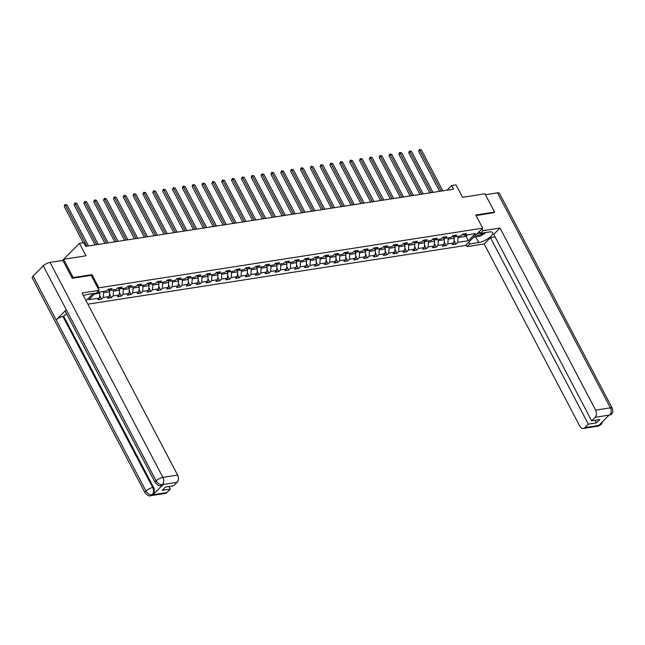 <?xml version="1.0" encoding="UTF-8"?>
<svg xmlns="http://www.w3.org/2000/svg" width="645" height="645" viewBox="0 0 645 645"><rect width="100%" height="100%" fill="white"/><g stroke="black" fill="none" stroke-linecap="round" stroke-linejoin="round"><path stroke-width="0.97" d="M87.889 304.166L465.392 245.503L482.678 228.169L98.87 287.815L98.129 288.557M493.876 212.786L494.57 212.084L484.976 193.806L462.57 197.289L456.047 184.857L451.629 185.542L446.961 190.219M62.388 260.459L63.557 259.29L85.962 255.807L79.432 243.383L63.573 259.29L73.159 277.576L72.458 278.277M86.051 300.667L93.154 293.548M462.328 234.514L464.779 235.272L466.48 233.555L462.699 234.143L460.99 235.86L454.935 236.796L456.636 235.086L452.854 235.675L451.145 237.384L445.09 238.328L446.791 236.618L443.01 237.207L441.301 238.916L435.246 239.859L436.947 238.15L433.158 238.739L431.457 240.448L425.402 241.391L427.103 239.674L423.313 240.263L421.612 241.98L415.557 242.915L417.259 241.206L413.469 241.794L411.768 243.504L405.713 244.447L407.414 242.738L403.625 243.326L401.924 245.036L395.869 245.979L397.57 244.27L393.781 244.858L392.079 246.567L386.024 247.511L387.726 245.793L383.936 246.382L382.235 248.091L376.18 249.035L377.881 247.325L374.092 247.914L372.391 249.623L366.336 250.566L368.037 248.857L364.248 249.446L362.546 251.155L356.492 252.098L358.193 250.389L354.403 250.978L352.702 252.687L346.647 253.622L348.348 251.913L344.559 252.501L342.858 254.211L336.803 255.154L338.504 253.445L334.715 254.033L333.014 255.743L326.95 256.686L328.66 254.977L324.87 255.565L323.169 257.274L317.106 258.218L318.815 256.508L315.026 257.097L313.325 258.806L307.262 259.742L308.971 258.032L305.182 258.621L303.481 260.33L297.418 261.273L299.127 259.564L295.337 260.153L293.636 261.862L287.573 262.805L289.283 261.096L285.493 261.685L283.792 263.394L277.729 264.337L279.438 262.628L275.649 263.216L273.948 264.926L267.885 265.861L269.594 264.152L265.805 264.74L264.103 266.45L258.04 267.393L259.75 265.684L255.96 266.272L254.259 267.981L248.196 268.925L249.905 267.215L246.116 267.804L244.415 269.513L238.352 270.457L240.061 268.747L236.272 269.336L234.57 271.045L228.507 271.98L230.217 270.271L226.427 270.86L224.726 272.569L218.663 273.512L220.372 271.803L216.583 272.392L214.882 274.101L208.819 275.044L210.528 273.335L206.739 273.923L205.037 275.633L198.974 276.576L200.684 274.867L196.894 275.447L195.193 277.165L189.13 278.1L190.839 276.391L187.05 276.979L185.349 278.688L179.286 279.632L180.995 277.922L177.206 278.511L175.505 280.22L169.441 281.164L171.151 279.454L167.361 280.043L165.66 281.752L159.597 282.695L161.306 280.978L157.517 281.567L155.816 283.284L149.753 284.219L151.462 282.51L147.673 283.099L145.972 284.808L139.909 285.751L141.618 284.042L137.828 284.63L136.127 286.34L130.064 287.283L131.774 285.574L127.984 286.162L126.283 287.872L120.22 288.815L121.929 287.098L118.14 287.686L116.439 289.403L110.376 290.339L112.085 288.629L108.296 289.218L106.594 290.927L97.008 292.419M464.779 235.272L475.502 233.603L468.407 240.722L457.676 242.391L455.975 244.1L454.064 240.464M95.234 293.225L88.76 299.715L99.491 298.046L97.782 299.764L101.571 299.175L103.281 297.466L109.336 296.523L107.626 298.232L111.416 297.643L113.125 295.934L119.18 294.991L117.471 296.7L121.26 296.111L122.969 294.402L129.024 293.459L127.315 295.168L131.104 294.58L132.814 292.87L138.869 291.935L137.159 293.644L140.949 293.056L142.658 291.346L148.713 290.403L147.004 292.112L150.793 291.524L152.502 289.815L158.557 288.871L156.856 290.581L160.637 289.992L162.347 288.283L168.401 287.339L166.7 289.049L170.482 288.46L172.191 286.751L178.246 285.816L176.545 287.525L180.326 286.936L182.035 285.227L188.09 284.284L186.389 285.993L190.17 285.404L191.879 283.695L197.934 282.752L196.233 284.461L200.015 283.873L201.724 282.163L207.779 281.22L206.078 282.929L209.859 282.341L211.568 280.631L217.623 279.696L215.922 281.405L219.703 280.817L221.412 279.108L227.467 278.164L225.766 279.874L229.547 279.285L231.257 277.576L237.312 276.632L235.61 278.342L239.392 277.753L241.101 276.044L247.156 275.101L245.455 276.81L249.236 276.221L250.945 274.512L257 273.577L255.299 275.286L259.08 274.697L260.79 272.988L266.845 272.045L265.143 273.754L268.925 273.166L270.634 271.456L276.689 270.513L274.988 272.222L278.769 271.634L280.478 269.924L286.533 268.981L284.832 270.698L288.613 270.11L290.323 268.393L296.378 267.457L294.676 269.167L298.458 268.578L300.167 266.869L306.222 265.925L304.521 267.635L308.302 267.046L310.011 265.337L316.066 264.394L314.365 266.103L318.146 265.514L319.856 263.805L325.91 262.862L324.209 264.579L327.991 263.99L329.7 262.273L335.755 261.338L334.054 263.047L337.835 262.459L339.544 260.749L345.599 259.806L343.898 261.515L347.679 260.927L349.388 259.217L355.443 258.274L353.742 259.983L357.524 259.395L359.233 257.686L365.288 256.742L363.587 258.46L367.368 257.871L369.077 256.162L375.132 255.218L373.431 256.928L377.212 256.339L378.921 254.63L384.976 253.687L383.275 255.396L387.056 254.807L388.766 253.098L394.821 252.155L393.119 253.864L396.901 253.275L398.61 251.566L404.665 250.631L402.964 252.34L406.745 251.752L408.454 250.042L414.509 249.099L412.808 250.808L416.589 250.22L418.299 248.51L424.354 247.567L422.652 249.276L426.434 248.688L428.143 246.979L434.198 246.035L432.497 247.744L436.278 247.156L437.987 245.447L444.042 244.511L442.341 246.221L446.13 245.632L447.832 243.923L453.887 242.98L452.185 244.689L455.975 244.1M79.432 243.383L83.85 242.689L85.769 246.35L453.548 189.195L451.629 185.542M453.217 236.272L454.225 238.182L448.162 239.118L447.549 237.949M452.484 236.046L454.935 236.796M453.887 242.98L454.225 238.182M447.832 243.923L448.162 239.118M443.373 237.803L444.381 239.706L438.318 240.65L437.705 239.472M442.639 237.57L445.09 238.328M444.042 244.511L444.381 239.706M437.987 245.447L438.318 240.65M433.529 239.327L434.537 241.238L428.474 242.181L427.861 241.004M432.795 239.102L435.246 239.859M434.198 246.035L434.537 241.238M428.143 246.979L428.474 242.181M423.684 240.859L424.692 242.77L418.629 243.713L418.016 242.536M422.951 240.633L425.402 241.391M424.354 247.567L424.692 242.77M418.299 248.51L418.629 243.713M413.84 242.391L414.848 244.302L408.785 245.237L408.172 244.068M413.106 242.165L415.557 242.915M414.509 249.099L414.848 244.302M408.454 250.042L408.785 245.237M403.996 243.915L405.004 245.826L398.941 246.769L398.328 245.592M403.262 243.689L405.713 244.447M404.665 250.631L405.004 245.826M398.61 251.566L398.941 246.769M394.151 245.447L395.159 247.358L389.096 248.301L388.483 247.124M393.418 245.221L395.869 245.979M394.821 252.155L395.159 247.358M388.766 253.098L389.096 248.301M384.307 246.979L385.315 248.889L379.252 249.833L378.639 248.656M383.573 246.753L386.024 247.511M384.976 253.687L385.315 248.889M378.921 254.63L379.252 249.833M374.463 248.51L375.471 250.421L369.408 251.357L368.795 250.187M373.729 248.285L376.18 249.035M375.132 255.218L375.471 250.421M369.077 256.162L369.408 251.357M364.619 250.034L365.626 251.945L359.563 252.888L358.951 251.711M363.885 249.808L366.336 250.566M365.288 256.742L365.626 251.945M359.233 257.686L359.563 252.888M354.774 251.566L355.782 253.477L349.719 254.42L349.106 253.243M354.041 251.34L356.492 252.098M355.443 258.274L355.782 253.477M349.388 259.217L349.719 254.42M344.93 253.098L345.938 255.009L339.875 255.952L339.262 254.775M344.196 252.872L346.647 253.622M345.599 259.806L345.938 255.009M339.544 260.749L339.875 255.952M335.086 254.63L336.093 256.533L330.03 257.476L329.418 256.307M334.352 254.404L336.803 255.154M335.755 261.338L336.093 256.533M329.7 262.273L330.03 257.476M325.241 256.154L326.241 258.065L320.186 259.008L319.573 257.831M324.508 255.928L326.95 256.686M325.91 262.862L326.241 258.065M319.856 263.805L320.186 259.008M315.397 257.686L316.397 259.596L310.342 260.54L309.729 259.363M314.663 257.46L317.106 258.218M316.066 264.394L316.397 259.596M310.011 265.337L310.342 260.54M305.553 259.217L306.552 261.128L300.497 262.064L299.885 260.894M304.819 258.992L307.262 259.742M306.222 265.925L306.552 261.128M300.167 266.869L300.497 262.064M295.708 260.749L296.708 262.652L290.653 263.595L290.04 262.426M294.975 260.524L297.418 261.273M296.378 267.457L296.708 262.652M290.323 268.393L290.653 263.595M285.864 262.273L286.864 264.184L280.809 265.127L280.196 263.95M285.13 262.047L287.573 262.805M286.533 268.981L286.864 264.184M280.478 269.924L280.809 265.127M276.02 263.805L277.019 265.716L270.964 266.659L270.352 265.482M275.286 263.579L277.729 264.337M276.689 270.513L277.019 265.716M270.634 271.456L270.964 266.659M266.175 265.337L267.175 267.248L261.12 268.183L260.507 267.014M265.442 265.111L267.885 265.861M266.845 272.045L267.175 267.248M260.79 272.988L261.12 268.183M256.331 266.869L257.331 268.772L251.276 269.715L250.663 268.538M255.597 266.635L258.04 267.393M257 273.577L257.331 268.772M250.945 274.512L251.276 269.715M246.487 268.393L247.486 270.303L241.432 271.247L240.819 270.07M245.753 268.167L248.196 268.925M247.156 275.101L247.486 270.303M241.101 276.044L241.432 271.247M236.642 269.924L237.642 271.835L231.587 272.779L230.966 271.601M235.909 269.699L238.352 270.457M237.312 276.632L237.642 271.835M231.257 277.576L231.587 272.779M226.798 271.456L227.798 273.367L221.743 274.302L221.122 273.133M226.064 271.231L228.507 271.98M227.467 278.164L227.798 273.367M221.412 279.108L221.743 274.302M216.954 272.988L217.954 274.891L211.899 275.834L211.278 274.657M216.22 272.754L218.663 273.512M217.623 279.696L217.954 274.891M211.568 280.631L211.899 275.834M207.109 274.512L208.109 276.423L202.054 277.366L201.434 276.189M206.376 274.286L208.819 275.044M207.779 281.22L208.109 276.423M201.724 282.163L202.054 277.366M197.265 276.044L198.265 277.955L192.21 278.898L191.589 277.721M196.531 275.818L198.974 276.576M197.934 282.752L198.265 277.955M191.879 283.695L192.21 278.898M187.421 277.576L188.421 279.487L182.366 280.422L181.745 279.253M186.687 277.35L189.13 278.1M188.09 284.284L188.421 279.487M182.035 285.227L182.366 280.422M177.577 279.108L178.576 281.01L172.521 281.954L171.901 280.777M176.843 278.874L179.286 279.632M178.246 285.816L178.576 281.01M172.191 286.751L172.521 281.954M167.732 280.631L168.732 282.542L162.677 283.486L162.056 282.308M166.999 280.406L169.441 281.164M168.401 287.339L168.732 282.542M162.347 288.283L162.677 283.486M157.888 282.163L158.888 284.074L152.833 285.017L152.212 283.84M157.154 281.938L159.597 282.695M158.557 288.871L158.888 284.074M152.502 289.815L152.833 285.017M148.044 283.695L149.043 285.606L142.988 286.541L142.368 285.372M147.31 283.469L149.753 284.219M148.713 290.403L149.043 285.606M142.658 291.346L142.988 286.541M138.199 285.219L139.199 287.13L133.144 288.073L132.523 286.896M137.466 284.993L139.909 285.751M138.869 291.935L139.199 287.13M132.814 292.87L133.144 288.073M128.355 286.751L129.355 288.662L123.3 289.605L122.679 288.428M127.621 286.525L130.064 287.283M129.024 293.459L129.355 288.662M122.969 294.402L123.3 289.605M118.511 288.283L119.51 290.194L113.456 291.137L112.835 289.96M117.777 288.057L120.22 288.815M119.18 294.991L119.51 290.194M113.125 295.934L113.456 291.137M108.666 289.815L109.666 291.725L103.611 292.661L102.99 291.492M107.933 289.589L110.376 290.339M109.336 296.523L109.666 291.725M103.281 297.466L103.611 292.661M99.209 292.08L99.822 293.249L94.364 294.104M99.491 298.046L99.822 293.249M91.219 275.399L91.961 274.649L73.159 277.576M91.961 274.649L98.87 287.815M494.57 212.084L475.768 215.011L482.678 228.169M465.593 235.143L466.214 236.312L467.714 234.812M457.394 236.417L458.006 237.594L466.214 236.312L468.407 240.722M457.676 242.391L458.006 237.594M101.571 299.175L99.669 295.539M111.416 297.643L109.513 294.007M121.26 296.111L119.357 292.483M131.104 294.58L129.202 290.951M140.949 293.056L139.046 289.42M150.793 291.524L148.89 287.888M160.637 289.992L158.734 286.364M170.482 288.46L168.579 284.832M180.326 286.936L178.423 283.3M190.17 285.404L188.267 281.768M200.015 283.873L198.112 280.244M209.859 282.341L207.956 278.713M219.703 280.817L217.8 277.181M229.547 279.285L227.645 275.649M239.392 277.753L237.489 274.125M249.236 276.221L247.333 272.593M259.08 274.697L257.178 271.061M268.925 273.166L267.022 269.529M278.769 271.634L276.866 268.006M288.613 270.11L286.711 266.474M298.458 268.578L296.555 264.942M308.302 267.046L306.399 263.418M318.146 265.514L316.244 261.886M327.991 263.99L326.088 260.354M337.835 262.459L335.932 258.822M347.679 260.927L345.776 257.299M357.524 259.395L355.621 255.767M367.368 257.871L365.465 254.235M377.212 256.339L375.309 252.703M387.056 254.807L385.154 251.179M396.901 253.275L394.998 249.647M406.745 251.752L404.842 248.115M416.589 250.22L414.687 246.583M426.434 248.688L424.531 245.06M436.278 247.156L434.375 243.528M446.13 245.632L444.22 241.996M86.89 246.172L65.355 205.158L66.935 204.917L88.47 245.93M83.326 242.778L64.194 206.327L65.355 205.158L64.984 204.489L66.935 204.917M64.194 206.327L64.984 204.489M476.268 234.595A5.684 1.854 152.3 0 0 476.687 235.175A5.684 1.854 152.3 0 0 483.968 232.821M477.574 233.288A3.886 1.274 152.3 0 0 477.711 233.377A3.886 1.274 152.3 0 0 480.154 233.079M486.08 232.49L480.412 236.07L473.777 237.102M155.284 482.726A5.378 1.758 -27.7 0 1 156.138 480.856C157.751 483.5 159.783 484.758 162.242 484.637L160.774 485.483C159.573 486.306 157.743 485.387 155.284 482.726L65.443 311.616A5.378 1.758 -27.7 0 1 66.298 309.745L43.263 265.869A5.378 1.758 -27.7 0 1 50.02 262.386L62.863 260.387L72.264 278.301L91.195 275.367L99.072 290.355L96.379 293.048L87.422 294.442A9.828 3.217 152.3 0 0 83.398 295.603M99.072 290.355L82.028 292.999L177.625 475.083A5.241 3.58 81.2 0 1 177.125 482.283L173.642 485.774L165.507 487.04L162.185 490.361L170.328 489.095L166.845 492.587A5.241 3.58 81.2 0 1 165.354 493.385L150.616 495.674A5.241 3.58 -98.8 0 0 152.115 494.876L166.845 492.587M150.616 495.674C149.463 496.513 147.624 495.594 145.117 492.917L32.25 277.931A5.378 1.758 -27.7 0 1 33.129 276.036L56.163 319.912A5.378 1.758 -27.7 0 1 62.896 316.453L152.728 487.564L153.583 487.426A5.241 3.58 81.2 0 1 153.083 494.626L163.129 484.556A5.241 3.58 81.2 0 1 161.629 485.346L160.774 485.483M43.263 265.869L33.129 276.036M50.02 262.386L162.887 477.373A5.378 1.758 -27.7 0 0 156.138 480.856L66.298 309.745L56.163 319.912L145.996 491.022C147.608 493.659 149.632 494.933 152.091 494.82L152.115 494.876M170.328 489.095L168.966 486.499M66.475 313.583L63.742 316.316L153.583 487.426M63.742 316.316L62.896 316.453M475.752 236.796L478.767 242.536A9.828 3.217 152.3 0 0 488.652 238.207A9.828 3.217 152.3 0 0 492.724 232.692A9.828 3.217 152.3 0 0 489.273 231.99L480.315 233.385L483 230.692L500.036 228.048L595.633 410.123L610.372 407.834L497.497 192.847L485.459 194.717M478.767 242.536L469.802 243.931L467.117 246.624L484.153 243.971L490.442 237.674L588.337 424.144L584.854 427.627L599.737 425.273M495.118 236.941L490.442 237.674M595.117 420.274L596.48 422.878L599.794 419.548L591.65 420.814L493.756 234.345L500.036 228.048M479.34 231.523L480.315 233.385M482.025 228.83L483 230.692M466.142 244.761L467.117 246.624M468.826 242.06L469.802 243.931M484.153 243.971L579.75 426.055A5.241 3.58 -98.8 0 0 583.362 428.425A5.241 3.58 -98.8 0 0 584.854 427.627M497.497 192.847A5.378 1.758 -27.7 0 1 499.383 193.234L612.258 408.221A5.378 1.758 -27.7 0 0 610.372 407.834A5.241 3.58 81.2 0 1 609.872 415.033L595.133 417.323A5.241 3.58 -98.8 0 0 595.633 410.123M591.65 420.814L595.133 417.323M596.48 422.878L588.337 424.144M612.258 408.221C613.508 413.921 612.218 411.768 612.315 413.002L611.307 414.396L608.904 415.283L598.858 425.353L599.713 425.224L600.729 423.483M494.006 212.656L476.058 215.559M602.648 421.548L601.18 424.555L599.713 425.224M611.307 414.396L609.872 415.033M96.734 244.649L75.199 203.627L76.779 203.385L98.314 244.399M95.089 244.898L74.038 204.804L75.199 203.627L74.828 202.957L76.779 203.385M74.038 204.804L74.828 202.957M106.578 243.117L85.043 202.103L86.624 201.853L108.158 242.867M104.933 243.375L83.882 203.272L85.043 202.103L84.672 201.425L86.624 201.853M83.882 203.272L84.672 201.425M116.423 241.585L94.888 200.571L96.468 200.321L118.003 241.343M114.778 241.843L93.727 201.74L94.888 200.571L94.517 199.894L96.468 200.321M93.727 201.74L94.517 199.894M126.267 240.053L104.732 199.039L106.312 198.797L127.847 239.811M124.622 240.311L103.571 200.208L104.732 199.039L104.361 198.37L106.312 198.797M103.571 200.208L104.361 198.37M136.111 238.529L114.576 197.507L116.156 197.265L137.691 238.279M134.466 238.779L113.415 198.684L114.576 197.507L114.205 196.838L116.156 197.265M113.415 198.684L114.205 196.838M145.955 236.997L124.421 195.983L126.001 195.733L147.536 236.747M144.311 237.255L123.26 197.152L124.421 195.983L124.05 195.306L126.001 195.733M123.26 197.152L124.05 195.306M155.8 235.465L134.265 194.451L135.845 194.201L157.38 235.223M154.155 235.723L133.104 195.62L134.265 194.451L133.894 193.774L135.845 194.201M133.104 195.62L133.894 193.774M165.644 233.933L144.109 192.919L145.689 192.678L167.224 233.692M163.999 234.191L142.948 194.089L144.109 192.919L143.738 192.25L145.689 192.678M142.948 194.089L143.738 192.25M175.488 232.41L153.962 191.388L155.534 191.146L177.069 232.16M173.844 232.66L152.792 192.565L153.962 191.388L153.583 190.718L155.534 191.146M152.792 192.565L153.583 190.718M185.333 230.878L163.806 189.864L165.378 189.614L186.913 230.636M183.688 231.136L162.637 191.033L163.806 189.864L163.427 189.187L165.378 189.614M162.637 191.033L163.427 189.187M195.177 229.346L173.65 188.332L175.222 188.09L196.757 229.104M193.532 229.604L172.481 189.501L173.65 188.332L173.271 187.655L175.222 188.09M172.481 189.501L173.271 187.655M205.021 227.814L183.494 186.8L185.067 186.558L206.602 227.572M203.377 228.072L182.325 187.969L183.494 186.8L183.115 186.131L185.067 186.558M182.325 187.969L183.115 186.131M214.866 226.29L193.339 185.268L194.911 185.026L216.446 226.04M213.221 226.54L192.17 186.445L193.339 185.268L192.96 184.599L194.911 185.026M192.17 186.445L192.96 184.599M224.71 224.758L203.183 183.744L204.755 183.494L226.29 224.516M223.065 225.016L202.014 184.913L203.183 183.744L202.804 183.067L204.755 183.494M202.014 184.913L202.804 183.067M234.554 223.226L213.027 182.213L214.6 181.971L236.135 222.985M232.91 223.484L211.858 183.382L213.027 182.213L212.648 181.535L214.6 181.971M211.858 183.382L212.648 181.535M244.399 221.695L222.872 180.681L224.444 180.439L245.979 221.453M242.754 221.953L221.703 181.85L222.872 180.681L222.493 180.011L224.444 180.439M221.703 181.85L222.493 180.011M254.243 220.171L232.716 179.149L234.288 178.907L255.823 219.921M252.598 220.429L231.547 180.326L232.716 179.149L232.337 178.48L234.288 178.907M231.547 180.326L232.337 178.48M264.095 218.639L242.56 177.625L244.133 177.375L265.667 218.397M262.442 218.897L241.391 178.794L242.56 177.625L242.181 176.948L244.133 177.375M241.391 178.794L242.181 176.948M273.94 217.107L252.405 176.093L253.977 175.851L275.512 216.865M272.287 217.365L251.236 177.262L252.405 176.093L252.026 175.424L253.977 175.851M251.236 177.262L252.026 175.424M283.784 215.583L262.249 174.561L263.821 174.319L285.356 215.333M282.131 215.833L261.08 175.738L262.249 174.561L261.87 173.892L263.821 174.319M261.08 175.738L261.87 173.892M293.628 214.051L272.093 173.029L273.665 172.787L295.2 213.801M291.975 214.309L270.924 174.206L272.093 173.029L271.714 172.36L273.665 172.787M270.924 174.206L271.714 172.36M303.472 212.519L281.938 171.506L283.51 171.256L305.045 212.278M301.82 212.777L280.769 172.675L281.938 171.506L281.559 170.828L283.51 171.256M280.769 172.675L281.559 170.828M313.317 210.988L291.782 169.974L293.354 169.732L314.889 210.746M311.664 211.246L290.613 171.143L291.782 169.974L291.403 169.304L293.354 169.732M290.613 171.143L291.403 169.304M323.161 209.464L301.626 168.442L303.198 168.2L324.733 209.214M321.508 209.714L300.457 169.619L301.626 168.442L301.247 167.773L303.198 168.2M300.457 169.619L301.247 167.773M333.005 207.932L311.471 166.918L313.043 166.668L334.578 207.682M331.353 208.19L310.301 168.087L311.471 166.918L311.092 166.241L313.043 166.668M310.301 168.087L311.092 166.241M342.85 206.4L321.315 165.386L322.887 165.136L344.422 206.158M341.197 206.658L320.146 166.555L321.315 165.386L320.936 164.709L322.887 165.136M320.146 166.555L320.936 164.709M352.694 204.868L331.159 163.854L332.731 163.612L354.266 204.626M351.041 205.126L329.99 165.023L331.159 163.854L330.78 163.185L332.731 163.612M329.99 165.023L330.78 163.185M362.538 203.344L341.003 162.322L342.576 162.08L364.111 203.094M360.886 203.594L339.834 163.499L341.003 162.322L340.625 161.653L342.576 162.08M339.834 163.499L340.625 161.653M372.383 201.812L350.848 160.798L352.42 160.549L373.955 201.562M370.73 202.07L349.679 161.968L350.848 160.798L350.469 160.121L352.42 160.549M349.679 161.968L350.469 160.121M382.227 200.281L360.692 159.267L362.264 159.017L383.799 200.039M380.574 200.539L359.523 160.436L360.692 159.267L360.313 158.589L362.264 159.017M359.523 160.436L360.313 158.589M392.071 198.749L370.536 157.735L372.109 157.493L393.644 198.507M390.418 199.007L369.367 158.904L370.536 157.735L370.157 157.066L372.109 157.493M369.367 158.904L370.157 157.066M401.916 197.225L380.381 156.203L381.953 155.961L403.488 196.975M400.263 197.475L379.212 157.38L380.381 156.203L380.002 155.534L381.953 155.961M379.212 157.38L380.002 155.534M411.76 195.693L390.225 154.679L391.797 154.429L413.332 195.443M410.107 195.951L389.056 155.848L390.225 154.679L389.846 154.002L391.797 154.429M389.056 155.848L389.846 154.002M421.604 194.161L400.069 153.147L401.65 152.897L423.176 193.919M419.951 194.419L398.9 154.316L400.069 153.147L399.69 152.47L401.65 152.897M398.9 154.316L399.69 152.47M431.449 192.629L409.914 151.615L411.494 151.373L433.021 192.387M429.796 192.887L408.745 152.784L409.914 151.615L409.535 150.946L411.494 151.373M408.745 152.784L409.535 150.946M441.293 191.105L419.758 150.083L421.338 149.842L442.865 190.856M439.64 191.355L418.589 151.261L419.758 150.083L419.379 149.414L421.338 149.842M418.589 151.261L419.379 149.414M153.083 494.626L152.091 494.82M177.125 482.283L162.25 484.637M162.274 484.685L163.129 484.556M162.387 484.572A5.241 3.58 81.2 0 0 162.887 477.373L177.625 475.083M145.117 492.917A5.378 1.758 -27.7 0 1 145.996 491.022A5.378 1.758 -27.7 0 1 152.728 487.564C153.978 490.337 153.816 492.74 152.228 494.763M601.164 424.571L598.092 426.135A5.241 3.58 -98.8 0 0 599.592 425.337M583.362 428.425L598.092 426.135"/></g></svg>
